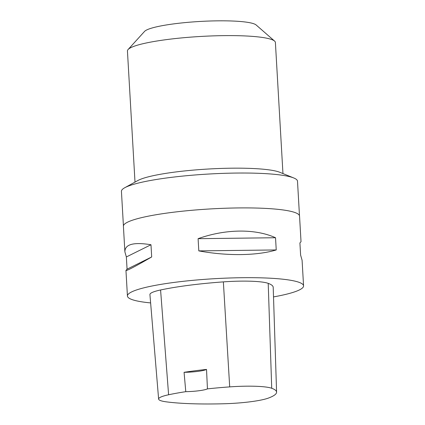 <?xml version="1.0" encoding="UTF-8"?>
<svg xmlns="http://www.w3.org/2000/svg" width="425" height="425" viewBox="0 0 425 425"><rect width="100%" height="100%" fill="white"/><g stroke="black" fill="none" stroke-linecap="round" stroke-linejoin="round"><path stroke-width="0.64" d="M124.886 251.839C124.86 244.279 133.562 241.915 150.981 244.747L151.688 256.96C134.985 266.629 126.406 271.113 125.954 270.422L127.064 269.163L126.358 256.955L124.886 251.839L123.409 226.243A88.214 12.277 -3.3 0 1 190.304 210.428A88.214 12.277 -3.3 0 1 289.696 211.092A88.214 12.277 -3.3 0 1 299.545 216.091L301.022 241.682L299.912 242.941L300.618 255.149L302.09 260.265L303.567 285.86A88.214 12.277 -3.3 0 1 273.514 296.91M150.625 302.919A88.214 12.277 -3.3 0 1 127.431 296.013A88.214 12.277 -3.3 0 1 194.326 280.197A88.214 12.277 -3.3 0 1 293.717 280.861A88.214 12.277 -3.3 0 1 303.567 285.86M275.533 237.74L276.234 249.948C256.827 255.781 227.046 256.142 198.804 250.888L198.098 238.68C225.473 228.9 255.26 228.538 275.533 237.74L198.098 238.68M158.621 399.064L149.929 294.567A42.341 5.892 -3.3 0 1 160.581 289.978A98.802 13.749 -3.3 0 1 223.364 281.881A42.341 5.892 -3.3 0 1 268.212 283.358A98.802 13.749 -3.3 0 1 273.206 287.342L276.585 392.147A96.14 13.382 -3.3 0 1 268.494 398.05A39.684 5.525 -3.3 0 1 224.203 403.75A96.14 13.382 -3.3 0 1 166.34 401.848A39.684 5.525 -3.3 0 1 158.621 399.064A39.684 5.525 -3.3 0 1 168.603 394.767A96.14 13.382 -3.3 0 1 185.778 391.669L184.073 372.316A17.643 2.454 176.7 0 0 206.523 369.421A96.634 13.451 176.7 0 0 184.073 372.316M206.523 369.421L207.448 388.875A96.14 13.382 -3.3 0 1 229.697 386.888A39.684 5.525 -3.3 0 1 271.724 388.269A96.14 13.382 -3.3 0 1 276.585 392.147M207.448 388.875A17.643 2.454 -3.3 0 1 185.778 391.669M198.804 250.888L276.234 249.948M127.064 269.163L151.688 256.96M126.358 256.955L150.981 244.747M299.487 215.746L297.5 181.209A88.177 12.272 176.7 0 0 293.771 177.974A88.177 12.272 176.7 0 0 208.76 174.032A88.177 12.272 176.7 0 0 124.764 187.722A88.177 12.272 176.7 0 0 121.433 191.362L123.425 225.898M293.771 177.974L279.905 172.327A74.099 10.312 176.7 0 0 208.468 169.012A74.099 10.312 176.7 0 0 137.886 180.513L124.764 187.722M282.954 173.57L275.395 42.479A74.099 10.312 176.7 0 0 274.577 41.076L256.153 24.985A56.456 7.857 176.7 0 0 199.962 21.462A56.456 7.857 176.7 0 0 144.548 31.418L128.095 49.523A74.099 10.312 176.7 0 0 127.442 51.011L135.001 182.097M274.577 41.076A74.099 10.312 176.7 0 0 200.828 36.449A74.099 10.312 176.7 0 0 128.095 49.523M271.724 388.269L268.212 283.358M168.603 394.767L160.581 289.978M229.697 386.888L223.364 281.881M127.431 296.013L125.954 270.422"/></g></svg>
